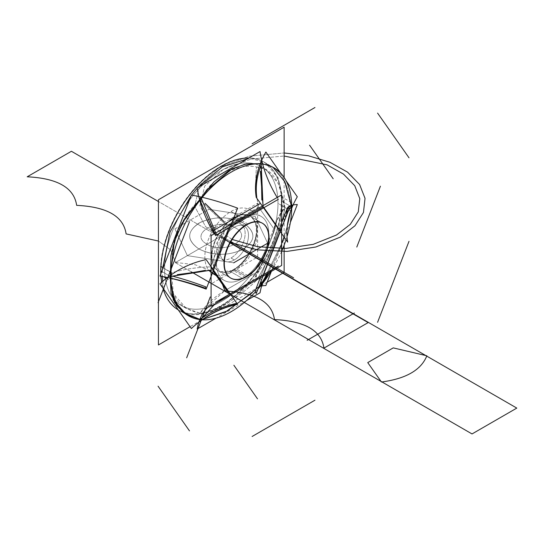 <?xml version="1.0" encoding="UTF-8"?>
<svg xmlns="http://www.w3.org/2000/svg" width="544" height="544" viewBox="0 0 544 544"><rect width="100%" height="100%" fill="white"/><g stroke="black" fill="none" stroke-linecap="round" stroke-linejoin="round"><path stroke-width="0.41" stroke-dasharray="2.72 2.04" d="M212.446 270.123L212.84 269.11L212.446 270.123L213.153 271.13L212.446 270.123L213.153 271.13L212.446 270.123L212.84 269.11L212.446 270.123L211.092 270.144L212.446 270.123L212.84 269.11L212.446 270.123L213.153 271.13L212.446 270.123L211.092 270.144M229.405 226.413L230.819 225.597L229.405 226.413L228.813 227.936L229.405 226.413L228.813 227.936L229.405 226.413L230.819 225.597L229.405 226.413L228.813 227.936L229.405 226.413L228.466 225.597L229.405 226.413L230.819 225.597L229.405 226.413L228.466 225.597M201.001 198.948L201.64 197.173L199.634 199.723L200.75 198.662L199.634 199.723L200.75 198.662L201.001 198.948L200.75 198.662L199.634 199.723M161.738 271.456L170.864 276.726L161.738 271.456L170.537 276.536L161.738 271.456L170.537 276.536L170.381 275.352L170.537 276.536L170.381 275.352L170.537 276.536L161.738 271.456L170.537 276.536L170.292 278.174L170.864 276.434L170.292 278.174M229.405 294.256L226.188 295.97L214.928 303.967L230.194 293.801L214.928 303.967M280.126 231.377L280.289 230.955C280.405 223.026 284.111 214.962 291.387 206.761L291.196 205.421L291.387 206.761L281.717 201.178L291.387 206.761L282.241 221.163L280.126 231.377L287.3 211.786M263.031 205.639L263.915 207.672L263.323 206.829L263.004 207.019L263.323 206.829L263.915 207.672L263.323 206.829L263.004 207.019L263.323 206.829L263.915 207.672L263.323 206.829L263.004 207.019M248.798 158.052A85.456 49.341 -60 0 1 281.717 201.178L291.387 206.761L290.53 211.596L291.387 206.761L281.717 201.178A85.456 49.341 120 0 0 248.798 158.052A85.456 49.341 -60 0 1 281.717 201.178A85.456 49.341 120 0 1 244.229 287.375A85.456 49.341 120 0 1 178.276 309.903A85.456 49.341 120 0 0 244.229 287.375A85.456 49.341 120 0 0 281.717 201.178A85.456 49.341 -60 0 1 244.229 287.375A85.456 49.341 -60 0 1 178.276 309.903A85.456 49.341 120 0 0 244.229 287.375A85.456 49.341 120 0 0 281.717 201.178A85.456 49.341 120 0 0 248.798 158.052A85.456 49.341 -60 0 1 264.017 162.051A85.456 49.341 -60 0 1 281.717 201.178A85.456 49.341 -60 0 1 244.412 287.178A85.456 49.341 -60 0 1 178.561 310.073A85.456 49.341 -60 0 1 178.276 309.903A85.456 49.341 120 0 0 244.229 287.375A85.456 49.341 120 0 0 281.717 201.178A85.456 49.341 120 0 0 248.798 158.052A85.456 49.341 -60 0 1 264.017 162.051A85.456 49.341 -60 0 1 281.717 201.178A85.456 49.341 -60 0 1 244.412 287.178A85.456 49.341 -60 0 1 178.561 310.073L186.47 314.636M272.918 167.226L271.925 166.62L272.918 167.226M258.958 286.695L261.174 284.634L258.958 286.695L261.174 284.634L262.371 275.08L263.323 274.672L260.549 277.066L261.174 284.634C270.742 268.505 277.76 254.313 282.227 242.046C286.838 228.929 289.891 217.165 291.387 206.761C288.191 186.041 283.159 166.573 261.174 163.778L260.29 163.635M281.717 201.178L291.387 206.761C289.891 217.165 286.838 228.929 282.227 242.046C277.76 254.313 270.742 268.505 261.174 284.634L281.642 243.624L261.174 284.634C270.742 268.505 277.76 254.313 282.227 242.046C286.838 228.929 289.891 217.165 291.387 206.761C288.191 186.041 283.159 166.573 261.174 163.778L261.154 163.934M284.029 236.932L287.307 225.984L284.029 236.932M163.023 288.211A85.456 49.341 120 0 1 161.724 282.22A85.456 49.341 120 0 0 163.023 288.211A85.456 49.341 -60 0 1 161.724 282.22A85.456 49.341 120 0 0 163.023 288.211A85.456 49.341 -60 0 1 161.724 282.22A85.456 49.341 120 0 0 163.023 288.211A85.456 49.341 -60 0 1 160.861 270.953M161.044 276.257A85.456 49.341 -60 0 1 160.908 273.605A85.456 49.341 120 0 0 161.044 276.257A85.456 49.341 -60 0 1 160.908 273.605A85.456 49.341 120 0 0 161.044 276.257A85.456 49.341 120 0 1 160.908 273.605A85.456 49.341 120 0 0 161.044 276.257M199.872 319.362L202.762 319.389M164.594 268.797A80.179 46.294 -60 0 1 221.286 170.592A80.179 46.294 -60 0 1 277.984 203.327A80.179 46.294 -60 0 1 221.286 301.532A80.179 46.294 -60 0 1 164.594 268.797A80.179 46.294 -60 0 1 199.594 188.108A80.179 46.294 -60 0 1 261.378 166.62A80.179 46.294 -60 0 1 277.984 203.327L284.886 207.312L278.365 183.62L266.193 169.402L256.537 166.981C237.245 162.751 212.52 177.024 199.838 199.716C179.88 217.634 167.518 249.485 171.489 272.782L164.594 268.797L171.489 272.782C184.627 269.144 197.669 267.179 210.603 266.88L226.624 225.604L199.838 199.716C179.88 217.634 167.518 249.485 171.489 272.782C168.973 295.1 178.425 308.543 199.838 313.113C208.114 302.559 217.042 294.746 226.624 289.66L258.652 271.17L274.666 229.894L258.652 207.114L226.624 225.604L210.603 266.88L226.624 289.66L210.603 266.88C197.669 267.179 184.627 269.144 171.489 272.782L173.42 293.821L186.395 308.502L199.838 313.113C212.52 313.528 237.245 299.254 256.537 280.378C269.885 258.645 282.248 226.794 284.886 207.312L277.984 203.327A80.179 46.294 -60 0 1 242.984 284.022A80.179 46.294 -60 0 1 181.2 305.504A80.179 46.294 -60 0 1 164.594 268.797A80.179 46.294 -60 0 1 221.286 170.592A80.179 46.294 -60 0 1 277.984 203.327A80.179 46.294 -60 0 1 221.286 301.532A80.179 46.294 -60 0 1 164.594 268.797A80.179 46.294 -60 0 1 221.286 170.592A80.179 46.294 -60 0 1 277.984 203.327A80.179 46.294 -60 0 1 221.286 301.532A80.179 46.294 -60 0 1 164.594 268.797A80.179 46.294 -60 0 1 221.286 170.592A80.179 46.294 -60 0 1 277.984 203.327A80.179 46.294 -60 0 1 221.286 301.532A80.179 46.294 -60 0 1 164.594 268.797M242.638 218.232A36.938 21.325 -60 0 1 268.75 233.308A36.938 21.325 -60 0 1 242.638 278.542A36.938 21.325 -60 0 1 216.519 263.466A36.938 21.325 -60 0 1 242.638 218.232L230.969 211.494A36.938 21.325 -60 0 1 249.438 209.664A36.938 21.325 -60 0 1 255.102 239.265A36.938 21.325 -60 0 1 230.969 271.81L242.638 278.542A36.938 21.325 120 0 0 266.764 245.997A36.938 21.325 120 0 0 261.1 216.403A36.938 21.325 120 0 0 242.638 218.232A36.938 21.325 120 0 0 218.504 250.777A36.938 21.325 120 0 0 224.169 280.371A36.938 21.325 120 0 0 242.638 278.542L230.969 271.81A36.938 21.325 -60 0 1 212.5 273.639A36.938 21.325 -60 0 1 206.842 244.045A36.938 21.325 -60 0 1 230.969 211.494L242.638 218.232M256.537 280.378C269.885 258.645 282.248 226.794 284.886 207.312L276.74 220.742L274.666 229.894L258.652 271.17L256.244 273.571L256.537 280.378C255.095 275.441 255.802 272.367 258.652 271.17L224.89 290.625L199.838 313.113C212.52 313.528 237.245 299.254 256.537 280.378M258.652 207.114L274.666 229.894C275.176 222.421 278.582 214.9 284.886 207.312C280.792 181.179 271.347 167.736 256.537 166.981C255.095 181.478 255.802 194.854 258.652 207.114C255.802 194.854 255.095 181.478 256.537 166.981C237.245 162.751 212.52 177.024 199.838 199.716L226.624 225.604L258.652 207.114M230.969 271.81A36.938 21.325 120 0 0 257.088 226.576A36.938 21.325 120 0 0 230.969 211.494A36.938 21.325 120 0 0 204.85 256.734A36.938 21.325 120 0 0 230.969 271.81M230.969 225.291A20.04 11.567 -60 0 1 245.14 233.471A20.04 11.567 -60 0 1 230.969 258.012A20.04 11.567 -60 0 1 216.804 249.832A20.04 11.567 -60 0 1 230.969 225.291A20.04 11.567 -60 0 1 240.985 224.298A20.04 11.567 -60 0 1 244.059 240.353A20.04 11.567 -60 0 1 230.969 258.012L234.321 259.95A20.04 11.567 120 0 0 247.411 242.291A20.04 11.567 120 0 0 244.344 226.236A20.04 11.567 120 0 0 234.321 227.229L230.969 225.291L234.321 227.229A20.04 11.567 -60 0 1 248.492 235.409A20.04 11.567 -60 0 1 234.321 259.95A20.04 11.567 -60 0 1 220.157 251.77A20.04 11.567 -60 0 1 234.321 227.229A20.04 11.567 120 0 0 221.231 244.882A20.04 11.567 120 0 0 224.305 260.943A20.04 11.567 120 0 0 234.321 259.95L230.969 258.012A20.04 11.567 -60 0 1 220.952 259.005A20.04 11.567 -60 0 1 217.879 242.95A20.04 11.567 -60 0 1 230.969 225.291M234.321 269.436A31.661 18.278 120 0 0 256.707 230.663A31.661 18.278 120 0 0 234.321 217.736A31.661 18.278 120 0 0 211.936 256.51A31.661 18.278 120 0 0 234.321 269.436L246.364 276.393L234.321 269.436A31.661 18.278 -60 0 1 218.491 271.007A31.661 18.278 -60 0 1 213.642 245.636A31.661 18.278 -60 0 1 234.321 217.736A31.661 18.278 -60 0 1 250.152 216.172A31.661 18.278 -60 0 1 255.007 241.543A31.661 18.278 -60 0 1 234.321 269.436A31.661 18.278 -60 0 1 218.491 271.007A31.661 18.278 -60 0 1 213.642 245.636A31.661 18.278 -60 0 1 234.321 217.736L246.364 224.692L234.321 217.736A31.661 18.278 -60 0 1 250.152 216.172A31.661 18.278 -60 0 1 255.007 241.543A31.661 18.278 -60 0 1 234.321 269.436A31.661 18.278 120 0 0 256.707 230.663A31.661 18.278 120 0 0 234.321 217.736A31.661 18.278 120 0 0 211.936 256.51A31.661 18.278 120 0 0 234.321 269.436A31.661 18.278 120 0 0 256.707 230.663A31.661 18.278 120 0 0 234.321 217.736A31.661 18.278 120 0 0 211.936 256.51A31.661 18.278 120 0 0 234.321 269.436L246.364 276.393L234.321 269.436A31.661 18.278 -60 0 1 211.936 256.51A31.661 18.278 -60 0 1 234.321 217.736A31.661 18.278 -60 0 1 256.707 230.663A31.661 18.278 -60 0 1 234.321 269.436A31.661 18.278 120 0 0 256.707 230.663A31.661 18.278 120 0 0 234.321 217.736L246.364 224.692L234.321 217.736A31.661 18.278 120 0 0 211.936 256.51A31.661 18.278 120 0 0 234.321 269.436L246.364 276.393M262.358 223.224A31.661 18.278 120 0 0 262.194 223.122L250.152 216.172M218.491 271.007L230.534 277.957A31.661 18.278 120 0 0 230.704 278.052M160.65 266.308A85.456 49.341 -60 0 0 178.228 309.883A85.456 49.341 -60 0 0 245.827 285.11A85.456 49.341 -60 0 0 281.268 196.67L291.598 202.64M163.173 267.764L170.986 272.279M287.035 236.599A85.456 49.341 -60 0 1 286.035 239.782M281.642 251.348A85.456 49.341 -60 0 1 270.912 271.646M257.999 289.014A85.456 49.341 -60 0 1 255.578 291.706M162.302 270.001L162.357 276.495M162.744 281.33L164.642 290.51M178.208 309.801L179.71 310.74L192.542 314.786C212.14 315.248 232.281 303.613 252.974 279.895C271.803 254.442 281.874 228.487 283.186 202.021L281.445 201.022L283.186 202.021L278.229 177.806L265.166 162.717L252.974 159.038L247.384 158.868M200.444 319.083L199.777 319.593M170.87 275.747L170.027 275.604M214.329 233.764A78.88 45.54 -120 0 0 215.492 235.634M277.175 197.479A78.88 45.54 -120 0 0 278.331 199.349M216.376 233.934L215.771 232.927M201.402 198.458L200.974 197.016M214.744 233.519L215.37 234.518M291.598 211.398L281.268 205.435A85.456 49.341 -60 0 0 263.684 161.86A85.456 49.341 -60 0 0 196.092 186.633A85.456 49.341 -60 0 0 160.65 275.074L163.499 276.719M166.348 278.358L170.986 281.037M197.805 187.496L197.248 188.136M191.556 195.106L191.189 195.561M267.186 282.159L190.067 326.686M284.131 245.181L284.131 177.48M280.69 173.135L286.13 180.866M261.48 164.213L262.194 162.343M290.367 222.414L271.368 271.381M258.883 286.722A78.88 16.667 21.2 0 0 255.741 289.449M291.081 207.55L292.169 207.189M286.375 210.501L286.926 209.583M246.514 300.58L216.07 318.152M269.042 272.728A78.88 45.54 60 0 1 275.516 267.485A78.88 45.54 60 0 1 278.331 266.077M211.092 304.762A78.88 45.54 60 0 1 212.67 303.77A78.88 45.54 60 0 1 215.492 302.362M260.562 284.988L260.08 286.566M268.784 272.877L275.128 267.716L277.358 266.567M276.359 267.145L274.047 268.335L267.437 273.652M245.29 277.338L232.587 270.008A31.661 18.278 -60 0 0 254.395 242.257A31.661 18.278 -60 0 0 249.825 215.982A31.661 18.278 -60 0 0 232.587 218.409L245.29 225.746M234.042 269.273L235.804 270.293L248.241 258.754L256.482 242.393L257.761 226.726L251.634 217.029L235.804 218.593L234.042 217.58L235.804 218.593L223.366 230.132L215.125 246.493L213.846 262.16L219.973 271.857L235.804 270.293L234.042 269.273M248.105 224.121L235.396 216.791A31.661 18.278 -60 0 0 213.588 244.542A31.661 18.278 -60 0 0 218.164 270.817A31.661 18.278 -60 0 0 235.396 268.382L248.105 275.72M211.011 230.166L257.632 203.245L257.632 257.013L211.011 283.927L211.011 230.166M234.321 227.229A20.04 11.567 -60 0 1 248.492 235.409A20.04 11.567 -60 0 1 234.321 259.95A20.04 11.567 -60 0 1 220.157 251.77A20.04 11.567 -60 0 1 234.321 227.229A20.04 11.567 -60 0 1 248.492 235.409A20.04 11.567 -60 0 1 234.321 259.95A20.04 11.567 -60 0 1 220.157 251.77A20.04 11.567 -60 0 1 234.321 227.229A20.04 11.567 -60 0 1 248.492 235.409A20.04 11.567 -60 0 1 234.321 259.95A20.04 11.567 -60 0 1 220.157 251.77A20.04 11.567 -60 0 1 234.321 227.229M255.646 289.728L258.862 286.783M260.522 282.513L263.323 274.672M220.034 235.341L230.867 241.59L220.034 235.341M175.569 262.46L195.058 264.69L209.039 270.198L195.058 264.69L175.569 262.46L219.783 236.932L175.569 262.46L219.783 236.932L175.569 262.46L170.49 249.784L158.447 241.04L170.49 249.784L175.569 262.46M230.132 242.91L158.447 201.525L230.132 242.91M170.381 275.352L170.864 276.434M174.95 228.895L187.367 255.646L233.702 262.813L187.367 255.646L174.95 228.895L208.876 209.311L174.95 228.895M267.621 243.229L255.211 216.478L208.876 209.311L255.211 216.478L267.621 243.229M198.9 223.135C213.826 216.056 228.752 216.056 243.671 223.135C255.945 231.758 255.945 240.373 243.671 248.989C228.752 256.074 213.826 256.074 198.9 248.989C186.633 240.373 186.633 231.758 198.9 223.135C213.826 216.056 228.752 216.056 243.671 223.135C255.945 231.758 255.945 240.373 243.671 248.989C228.752 256.074 213.826 256.074 198.9 248.989C186.633 240.373 186.633 231.758 198.9 223.135M201.64 197.173L200.75 198.662M219.422 167.362L199.594 185.3L194.691 206.387L205.625 226.705L230.364 242.474L205.625 226.705L194.691 206.387L199.594 185.3L219.422 167.362L249.138 156.21L284.131 152.973L249.138 156.21L219.422 167.362M232.159 239.469L209.637 224.611L199.893 205.686L204.687 186.136L223.156 169.517L251.158 159.025L284.131 156.026L251.158 159.025L223.156 169.517L204.687 186.136L199.893 205.686L209.637 224.611L232.159 239.469M291.387 206.761C288.191 186.041 283.159 166.573 261.174 163.778M233.995 269.246L246.697 276.583L233.995 269.246M246.364 224.692L234.321 217.736M175.29 262.623L191.25 271.837L175.29 262.623L220.062 236.769L175.29 262.623M230.268 242.665L220.062 236.769L230.268 242.665M198.9 248.989C212.602 255.68 226.807 256.054 241.516 250.124C255.877 241.495 256.598 232.499 243.671 223.135C229.976 216.451 215.771 216.07 201.062 222C186.701 230.629 185.98 239.625 198.9 248.989C212.602 255.68 226.807 256.054 241.516 250.124C255.877 241.495 256.598 232.499 243.671 223.135C229.976 216.451 215.771 216.07 201.062 222C186.701 230.629 185.98 239.625 198.9 248.989M235.457 227.882C254.612 237.932 224.522 255.299 207.121 244.242C187.966 234.199 218.056 216.825 235.457 227.882C254.612 237.932 224.522 255.299 207.121 244.242C187.966 234.199 218.056 216.825 235.457 227.882M264.017 162.051L271.925 166.62M262.296 275.121L225.896 296.14M282.424 220.674L260.481 277.243M261.378 166.62L266.363 169.504M186.184 308.38L181.2 305.504M276.869 220.402L256.197 273.693M258.135 271.429L224.781 290.686M261.1 216.403L249.438 209.664M224.169 280.371L212.5 273.639M244.344 226.236L240.985 224.298M224.305 260.943L220.952 259.005M178.228 309.883L188.564 315.846M179.71 310.74L178.289 309.917M263.684 161.86L274.02 167.831M265.166 162.717L263.745 161.901M281.642 222.693L260.263 277.794M275.516 267.485L212.67 303.77M275.128 267.716L274.047 268.335M249.825 215.982L262.528 223.312M251.634 217.029L249.873 216.009M218.164 270.817L230.867 278.147M219.973 271.857L218.212 270.844"/><path stroke-width="0.82" d="M177.303 274.645L211.092 270.144L170.864 276.434L211.092 270.144L170.864 276.434L205.34 270.361M212.84 269.11L228.813 227.936L212.84 269.11M224.176 221.802L205.074 203.313M199.634 199.723L186.062 216.6L176.392 235.804L170.911 255.768L170.381 275.352L170.911 255.768L176.392 235.804L186.062 216.6L199.634 199.723L182.92 221.891L174.236 241.903L170.381 275.352L174.236 241.903L182.92 221.891L199.634 199.723L182.92 221.891L174.236 241.903L170.381 275.352M213.153 271.13L229.405 294.256L213.153 271.13M230.194 293.801L263.323 274.672L280.126 231.377L263.323 274.672L230.194 293.801L263.323 274.672L280.126 231.377L263.323 274.672L230.194 293.801L263.323 274.672L280.126 231.377L263.323 274.672L230.194 293.801M280.289 230.955L263.915 207.672L280.289 230.955M263.004 207.019L230.819 225.597L262.854 207.101M262.194 223.122A31.661 18.278 120 0 0 246.364 224.692A31.661 18.278 -60 0 1 268.75 237.619A31.661 18.278 -60 0 1 246.364 276.393A31.661 18.278 -60 0 1 223.978 263.466A31.661 18.278 -60 0 1 246.364 224.692A31.661 18.278 120 0 0 225.685 252.593A31.661 18.278 120 0 0 230.534 277.957M261.854 200.049L261.154 163.934L263.031 205.639L261.154 163.934L263.031 205.639L260.42 171.217M205.686 191.25L231.914 168.898L246.384 163.894L260.324 163.635L246.364 163.894L231.866 168.919L205.618 191.332M161.738 271.456L160.861 270.953A85.456 49.341 -60 0 1 248.798 158.052A85.456 49.341 120 0 0 160.861 270.953L161.738 271.456L160.861 270.953A85.456 49.341 120 0 0 160.908 273.605A85.456 49.341 -60 0 1 160.861 270.953A85.456 49.341 -60 0 1 248.798 158.052A85.456 49.341 120 0 0 160.861 270.953A85.456 49.341 120 0 0 160.908 273.605A85.456 49.341 -60 0 1 160.861 270.953A85.456 49.341 120 0 0 160.908 273.605A85.456 49.341 120 0 1 160.861 270.953L161.738 271.456L160.861 270.953A85.456 49.341 -60 0 1 248.798 158.052A85.456 49.341 120 0 0 160.861 270.953A85.456 49.341 -60 0 1 248.798 158.052M291.196 205.421L284.804 181.744L272.918 167.226L284.804 181.75L291.196 205.421M271.925 166.62L262.568 163.785L271.946 166.634M252.26 292.747L225.61 311.896L202.667 319.396L225.57 311.916L252.178 292.822M281.642 243.624L284.029 236.932L281.642 243.624M287.307 225.984L290.53 211.596L287.307 225.984M178.228 309.883L178.276 309.91A85.456 49.341 -60 0 1 163.023 288.211A85.456 49.341 120 0 0 178.276 309.903A85.456 49.341 -60 0 1 163.023 288.211A85.456 49.341 120 0 0 178.276 309.903A85.456 49.341 -60 0 1 163.023 288.211A85.456 49.341 120 0 0 178.276 309.903A85.456 49.341 120 0 1 163.023 288.211M161.724 282.22A85.456 49.341 -60 0 1 161.044 276.257A85.456 49.341 120 0 0 161.724 282.22A85.456 49.341 -60 0 1 161.044 276.257A85.456 49.341 120 0 0 161.724 282.22A85.456 49.341 120 0 1 161.044 276.257A85.456 49.341 120 0 0 161.724 282.22M170.292 278.174L173.305 299.982L186.47 314.636L199.872 319.362L186.313 314.548L176.61 305.735L171.02 293.243L170.292 278.174L174.42 302.233L183.178 312.46L199.872 319.362L183.178 312.46L174.42 302.233L170.292 278.174L174.42 302.233L183.178 312.46L199.872 319.362M200.75 319.518L214.928 303.967M230.704 278.052A31.661 18.278 120 0 0 246.364 276.393A31.661 18.278 120 0 0 267.002 248.642A31.661 18.278 120 0 0 262.358 223.224M160.65 266.308L163.173 267.764M291.598 202.64A85.456 49.341 -60 0 1 287.035 236.599M286.035 239.782A85.456 49.341 -60 0 1 281.642 251.348M270.912 271.646A85.456 49.341 -60 0 1 257.999 289.014M255.578 291.706A85.456 49.341 -60 0 1 188.564 315.846A85.456 49.341 -60 0 1 170.986 272.279M162.357 276.495L162.744 281.33M164.642 290.51L178.208 309.801M191.372 328.542L159.95 283.839A78.88 62.206 144.9 0 1 206.176 259.631L237.599 304.334A78.88 62.206 144.9 0 0 191.372 328.542M199.777 319.593L201.334 320.355C211.854 312.63 223.55 307.258 236.422 304.239L235.919 303.525C222.931 306.381 211.106 311.569 200.444 319.083M159.95 276.06L191.372 195.078A78.88 16.667 -158.8 0 1 237.599 208.128L206.176 289.116A78.88 16.667 -158.8 0 0 159.95 276.06M170.027 275.604L169.946 278.045C180.615 280.289 192.44 283.676 205.428 288.211L205.931 286.919C193.059 282.091 181.356 278.372 170.843 275.74M281.642 194.895L281.642 265.452L211.092 306.184L211.092 235.634L281.642 194.895M246.364 224.692A31.661 18.278 -60 0 1 268.75 237.619A31.661 18.278 -60 0 1 246.364 276.393A31.661 18.278 -60 0 1 223.978 263.466A31.661 18.278 -60 0 1 246.364 224.692A31.661 18.278 120 0 0 223.978 263.466A31.661 18.278 120 0 0 246.364 276.393A31.661 18.278 120 0 0 268.75 237.619A31.661 18.278 120 0 0 246.364 224.692A31.661 18.278 -60 0 1 268.75 237.619A31.661 18.278 -60 0 1 246.364 276.393A31.661 18.278 -60 0 1 223.978 263.466A31.661 18.278 -60 0 1 246.364 224.692A31.661 18.278 120 0 0 223.978 263.466A31.661 18.278 120 0 0 246.364 276.393A31.661 18.278 120 0 0 268.75 237.619A31.661 18.278 120 0 0 246.364 224.692M214.329 233.764A78.88 45.54 -120 0 1 197.207 187.843L260.052 151.558A78.88 45.54 -120 0 0 277.175 197.479M215.492 235.634L278.331 199.349M215.37 234.518L216.376 233.934M215.771 232.927L201.402 198.458M200.974 197.016L199.573 199.342L214.744 233.519M163.499 276.719L166.348 278.358M170.986 281.037A85.456 49.341 -60 0 1 206.428 192.603A85.456 49.341 -60 0 1 274.02 167.831A85.456 49.341 -60 0 1 291.598 211.398M247.384 158.868L222.36 166.906L197.805 187.496M197.248 188.136L191.556 195.106M191.189 195.561L170.027 232.016L162.302 270.001M284.131 245.181L284.131 272.374L267.186 282.159M190.067 326.686L158.447 344.944L158.447 199.75L284.131 127.187L284.131 177.48M286.13 180.866L297.303 196.765A78.88 62.206 -35.1 0 0 287.647 242.08L256.224 197.377A78.88 62.206 -35.1 0 1 265.88 152.062L280.69 173.135M262.194 162.343L260.59 162.942C256.17 174.189 254.748 185.49 256.306 196.846L256.809 197.56C255.36 186.368 256.918 175.25 261.48 164.213M260.263 277.794L255.741 289.449A78.88 16.667 21.2 0 0 256.224 293.583L287.647 212.595A78.88 16.667 21.2 0 1 287.164 208.461A78.88 16.667 21.2 0 1 297.303 204.537L290.367 222.414M271.368 271.381L265.88 285.525A78.88 16.667 21.2 0 0 258.883 286.722M292.169 207.189L291.978 205.251L287.103 208.638M287.021 208.828L287.3 212.874L286.804 214.166L286.375 210.501L287.021 208.828M286.926 209.583L291.081 207.55M269.042 272.728A78.88 45.54 60 0 0 260.052 292.76L246.514 300.58M216.07 318.152L197.207 329.045A78.88 45.54 60 0 1 211.092 304.762M278.331 266.077L215.492 302.362M260.08 286.566L262.351 283.954L268.784 272.877M277.358 266.567L276.359 267.145M267.437 273.652L260.562 284.988M245.29 225.746A31.661 18.278 -60 0 1 262.528 223.312A31.661 18.278 -60 0 1 267.097 249.587A31.661 18.278 -60 0 1 245.29 277.338M248.105 275.72A31.661 18.278 -60 0 1 230.867 278.147A31.661 18.278 -60 0 1 226.29 251.872A31.661 18.278 -60 0 1 248.105 224.121M260.29 163.635L244.922 164.186L228.997 170.469L213.901 181.927L201.64 197.173L213.901 181.927L228.997 170.469L244.922 164.186L260.29 163.635L244.922 164.186L228.997 170.469L213.901 181.927L201.64 197.173M291.387 206.761L287.3 211.786M202.762 319.389L227.412 310.916L255.646 289.728L227.412 310.916L202.762 319.389L227.412 310.916L255.646 289.728M261.174 284.634L260.522 282.513M230.867 241.59L267.26 262.602L230.867 241.59M209.039 270.198L220.32 278.752L225.026 291.013C255.428 292.495 271.912 302.015 274.482 319.566C304.885 321.055 321.375 330.568 323.938 348.119L368.152 322.592L230.132 242.91L368.152 322.592L323.938 348.119C321.375 330.568 304.885 321.055 274.482 319.566C271.912 302.015 255.428 292.495 225.026 291.013L220.32 278.752L209.039 270.198M257.502 398.84L233.886 365.248M189.489 430.896L158.066 386.192M381.439 382.01C406.035 378.74 421.172 369.995 426.85 355.79L393.237 347.888L367.744 362.603L381.439 382.01C406.035 378.74 421.172 369.995 426.85 355.79L393.237 347.888L367.744 362.603L381.439 382.01C406.048 378.733 421.185 369.995 426.85 355.79L393.237 347.888L367.744 362.603L381.439 382.01C406.048 378.733 421.185 369.995 426.85 355.79L393.237 347.888L367.744 362.603L381.439 382.01C406.042 378.733 421.178 369.995 426.85 355.79L393.237 347.888L367.744 362.603L381.439 382.01C406.042 378.733 421.178 369.995 426.85 355.79L393.237 347.888L367.744 362.603L381.439 382.01C406.035 378.74 421.172 369.995 426.85 355.79L393.237 347.888L367.744 362.603L381.439 382.01C406.035 378.74 421.172 369.995 426.85 355.79L393.237 347.888L367.744 362.603L381.439 382.01C406.048 378.733 421.185 369.995 426.85 355.79L393.237 347.888L367.744 362.603L381.439 382.01C406.048 378.733 421.185 369.995 426.85 355.79L393.237 347.888L367.744 362.603L381.439 382.01C406.042 378.733 421.178 369.995 426.85 355.79L393.237 347.888L367.744 362.603L381.439 382.01C406.042 378.733 421.178 369.995 426.85 355.79L393.237 347.888L367.744 362.603L381.439 382.01M186.66 357.802L210.27 296.942M158.066 302.688L189.489 221.7M233.702 262.813L267.621 243.229L233.702 262.813M212.69 230.962L259.923 203.694M252.11 143.8L314.956 107.515M126.113 233.906L158.447 241.04L126.113 233.906C123.542 216.356 107.059 206.836 76.656 205.353C107.059 206.836 123.542 216.356 126.113 233.906M158.447 201.525L71.407 151.273L27.2 176.8C57.596 178.276 74.079 187.796 76.656 205.353C74.079 187.796 57.596 178.276 27.2 176.8L71.407 151.273L158.447 201.525M230.364 242.474L257.319 249.846L287.014 251.416L315.84 247.003L340.279 237.136L354.96 225.78L363.453 212.486L365.038 198.342L359.598 184.518L347.575 172.162L329.963 162.289L308.217 155.713L284.131 152.973L308.217 155.713L329.963 162.289L347.575 172.162L359.598 184.518L365.038 198.342L363.453 212.486L354.96 225.78L340.279 237.136L315.84 247.003L287.014 251.416L257.319 249.846L230.364 242.474M336.546 234.988L313.262 244.331L285.797 248.418L257.584 246.724L232.159 239.469L257.584 246.724L285.797 248.418L313.262 244.331L336.546 234.988L350.309 224.346L358.272 211.888L359.788 198.642L354.722 185.688L343.495 174.094L327.032 164.825L284.131 156.026L327.032 164.825L343.495 174.094L354.722 185.688L359.788 198.642L358.272 211.888L350.309 224.346L336.546 234.988M309.57 145.16L333.18 178.752M377.584 113.104L409.006 157.808M380.412 186.198L356.796 247.058M409.006 241.312L377.584 322.3M354.375 313.038L307.149 340.306M314.956 400.2L252.11 436.485M246.364 250.539L293.597 277.807L246.364 250.539M191.25 271.837L323.66 348.282L368.431 322.429L230.268 242.665L368.431 322.429L323.66 348.282L368.431 322.429L323.66 348.282L472.029 433.942L516.8 408.095L368.431 322.429L516.8 408.095L472.029 433.942L191.25 271.837M287.164 208.461L281.642 222.693"/></g></svg>
